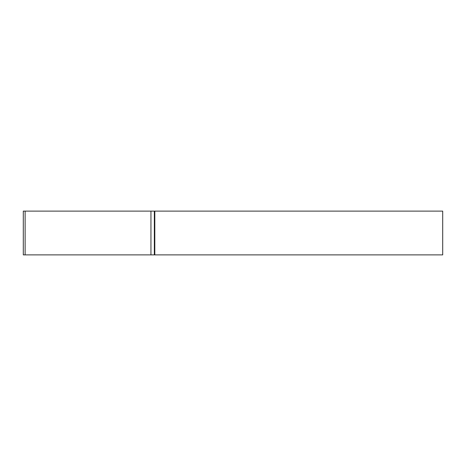 <?xml version="1.0" encoding="UTF-8"?>
<svg xmlns="http://www.w3.org/2000/svg" width="466" height="466" viewBox="0 0 466 466"><rect width="100%" height="100%" fill="white"/><g stroke="black" fill="none" stroke-linecap="round" stroke-linejoin="round"><path stroke-width="0.7" d="M25.123 254.885L23.3 254.885L23.3 211.115L25.123 211.115L25.123 254.885L154.339 254.885L154.339 211.115L150.943 211.115L150.943 254.885M154.811 254.885L442.7 254.885L442.7 211.115L154.811 211.115L154.811 254.885L154.339 254.885M25.123 211.115L150.943 211.115M154.811 211.115L154.339 211.115"/></g></svg>
